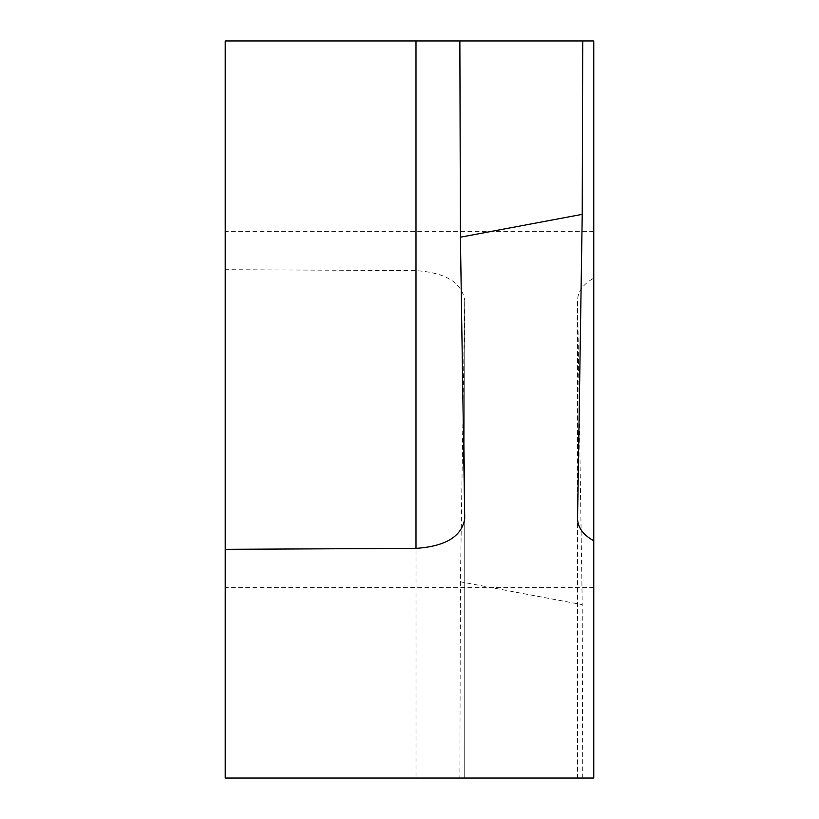 <?xml version="1.0" encoding="UTF-8"?>
<svg xmlns="http://www.w3.org/2000/svg" width="819" height="819" viewBox="0 0 819 819"><rect width="100%" height="100%" fill="white"/><g stroke="black" fill="none" stroke-linecap="round" stroke-linejoin="round"><path stroke-width="0.61" stroke-dasharray="4.09 3.07" d="M593.775 409.5L593.775 587.632L593.775 409.5M593.775 278.173L593.775 778.05L577.569 778.05L577.569 300.051L582.227 604.647L460.421 581.797L464.731 300.102L464.731 778.05L459.868 778.05L582.719 778.05L577.569 778.05L577.569 300.317C577.723 291.554 583.128 284.173 593.775 278.173L593.775 40.95L225.225 40.95L225.225 778.05L464.731 778.05L464.731 300.368C461.865 282.565 445.628 272.655 416.001 270.628L225.225 269.676M225.225 409.5L225.225 587.632L225.225 409.5M459.868 40.95L464.731 40.95L459.868 40.95M582.719 40.95L577.569 40.95L582.719 40.95M460.421 581.797L459.868 778.05M582.719 778.05L582.227 604.647M416.001 270.628L416.001 778.05M593.775 231.367L225.225 231.367M593.775 587.632L225.225 587.632"/><path stroke-width="1.23" d="M464.731 518.632C461.865 536.435 445.628 546.345 416.001 548.372L225.225 549.324L225.225 778.05L593.775 778.05L593.775 40.95L582.719 40.95L582.227 214.353L460.421 237.203L464.731 518.898M225.225 549.324L225.225 40.95L582.719 40.95M593.775 540.827C583.128 534.827 577.723 527.446 577.569 518.683L582.227 214.353M460.421 237.203L459.868 40.95M416.001 548.372L416.001 40.95"/></g></svg>
